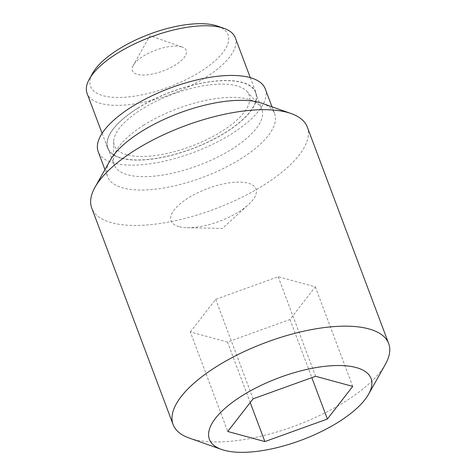 <?xml version="1.0" encoding="UTF-8"?>
<svg xmlns="http://www.w3.org/2000/svg" width="476" height="476" viewBox="0 0 476 476"><rect width="100%" height="100%" fill="white"/><g stroke="black" fill="none" stroke-linecap="round" stroke-linejoin="round"><path stroke-width="0.36" stroke-dasharray="2.38 1.78" d="M181.267 46.785A28.786 11.043 -20.6 0 1 182.195 47.07A28.786 11.043 -20.6 0 1 174.716 65.367A28.786 11.043 -20.6 0 1 137.338 74.375A28.786 11.043 -20.6 0 1 133.179 65.498A28.786 11.043 -20.6 0 1 154.605 50.551A28.786 11.043 -20.6 0 1 181.267 46.785M121.35 158.234A79.159 30.369 -20.6 0 1 107.653 148.149A79.159 30.369 -20.6 0 1 171.062 91.868A79.159 30.369 -20.6 0 1 255.844 92.445A79.159 30.369 -20.6 0 1 210.047 141.14A79.159 30.369 -20.6 0 1 121.35 158.234M265.275 88.899A89.232 34.236 -20.6 0 1 193.791 152.344A89.232 34.236 -20.6 0 1 98.223 151.695M262.074 103.31A89.232 34.236 -20.6 0 1 274.628 113.782A89.232 34.236 -20.6 0 1 203.145 177.227A89.232 34.236 -20.6 0 1 107.576 176.572A89.232 34.236 -20.6 0 1 110.117 160.424M307.294 127.062A115.138 44.173 -20.6 0 1 215.063 208.922A115.138 44.173 -20.6 0 1 91.743 208.083M385.376 364.378A115.138 44.173 -20.6 0 1 296.429 425.395A115.138 44.173 -20.6 0 1 189.305 438.075M190.329 331.945L215.688 299.309L278.186 276.764L315.326 286.855L289.967 319.497L227.469 342.042L190.329 331.945L227.736 431.476M215.688 299.309L253.095 398.834M278.186 276.764L315.594 376.29M227.469 342.042L250.215 402.547M289.967 319.497L311.828 377.647M315.326 286.855L352.734 386.387M235.269 37.705A79.159 30.369 -20.6 0 1 189.472 86.4A79.159 30.369 -20.6 0 1 100.769 103.494A79.159 30.369 -20.6 0 1 87.078 93.409M217.681 26.138A73.399 28.161 -20.6 0 1 198.605 72.78A73.399 28.161 -20.6 0 1 103.292 95.759A73.399 28.161 -20.6 0 1 92.689 73.12M143.966 125.039A78.867 30.262 159.4 0 0 113.443 160.257A78.867 30.262 159.4 0 0 114.204 164.767A78.867 30.262 159.4 0 0 198.676 165.345A78.867 30.262 159.4 0 0 261.86 109.266A78.867 30.262 159.4 0 0 259.462 105.374A78.867 30.262 159.4 0 0 248.216 99.216A78.867 30.262 159.4 0 0 143.966 125.039M137.677 108.32A78.867 30.262 -20.6 0 1 255.576 92.546A78.867 30.262 -20.6 0 1 192.393 148.619A78.867 30.262 -20.6 0 1 107.921 148.048A78.867 30.262 -20.6 0 1 137.677 108.32M126.836 154.789A71.959 27.608 -20.6 0 1 113.693 141.503A71.959 27.608 -20.6 0 1 160.781 99.109A71.959 27.608 -20.6 0 1 236.655 85.805A71.959 27.608 -20.6 0 1 246.919 91.422A71.959 27.608 -20.6 0 1 212.088 136.898A71.959 27.608 -20.6 0 1 126.836 154.789M178.952 226.624A45.333 17.392 -20.6 0 1 188.216 198.01A45.333 17.392 -20.6 0 1 243.682 182.35A45.333 17.392 -20.6 0 1 248.436 204.632A45.333 17.392 -20.6 0 1 187.122 227.677A45.333 17.392 -20.6 0 1 178.952 226.624M182.195 47.07L149.952 35.7L133.179 65.498M104.952 169.605L107.576 176.572M272.004 106.814L274.628 113.782M102.09 133.357L107.653 148.149M250.287 77.653L255.844 92.445M107.921 148.048L114.204 164.767M255.576 92.546L261.86 109.266M113.693 141.503L113.443 160.257M246.919 91.422L259.462 105.374M187.122 227.677L222.399 228.444L248.436 204.632"/><path stroke-width="0.71" d="M104.952 169.605L98.223 151.695A89.232 34.236 -20.6 0 1 131.888 106.749A89.232 34.236 -20.6 0 1 265.275 88.899L272.004 106.814M221.554 449.451L189.305 438.075A115.138 44.173 -20.6 0 1 173.109 424.556L91.743 208.083A115.138 44.173 -20.6 0 1 95.027 187.241L110.117 160.424A89.232 34.236 -20.6 0 1 141.241 131.632A89.232 34.236 -20.6 0 1 262.074 103.31L291.098 113.544A115.138 44.173 -20.6 0 1 307.294 127.062L388.66 343.535A115.138 44.173 -20.6 0 1 385.376 364.378L368.608 394.176A86.352 33.13 -20.6 0 1 301.897 439.943A86.352 33.13 -20.6 0 1 221.554 449.451A86.352 33.13 -20.6 0 1 241.986 395.818A86.352 33.13 -20.6 0 1 337.157 365.52A86.352 33.13 -20.6 0 1 368.608 394.176M95.027 187.241A115.138 44.173 -20.6 0 1 135.184 150.089A115.138 44.173 -20.6 0 1 291.098 113.544M173.109 424.556A115.138 44.173 -20.6 0 1 216.55 366.562A115.138 44.173 -20.6 0 1 388.66 343.535M315.594 376.29L352.734 386.387L327.381 419.023L264.882 441.567L227.736 431.476L253.095 398.834L315.594 376.29M250.215 402.547L264.882 441.567M311.828 377.647L327.381 419.023M102.09 133.357L87.078 93.409A79.159 30.369 -20.6 0 1 89.333 79.081A79.159 30.369 -20.6 0 1 150.487 37.128A79.159 30.369 -20.6 0 1 224.131 28.411A79.159 30.369 -20.6 0 1 235.269 37.705L250.287 77.653M89.333 79.081L92.689 73.12A73.399 28.161 -20.6 0 1 149.393 34.218A73.399 28.161 -20.6 0 1 217.681 26.138L224.131 28.411"/></g></svg>
